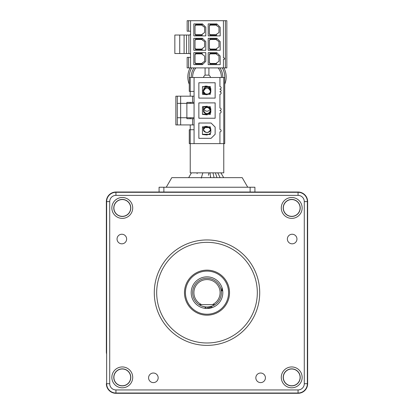 <?xml version="1.0" encoding="UTF-8"?>
<svg xmlns="http://www.w3.org/2000/svg" width="414" height="414" viewBox="0 0 414 414"><rect width="100%" height="100%" fill="white"/><g stroke="black" fill="none" stroke-linecap="round" stroke-linejoin="round"><path stroke-width="0.62" d="M106.641 251.396L106.362 252.752L106.362 233.47L106.362 253.953L106.362 233.47A9.584 9.584 0 0 1 106.641 231.167A9.584 9.584 0 0 0 106.362 233.47A9.584 9.584 0 0 1 106.641 231.167A9.584 9.584 0 0 0 106.362 233.47L106.362 351.853A9.584 9.584 0 0 0 106.641 354.156A9.584 9.584 0 0 1 106.362 351.853L106.362 201.608L106.362 233.47L106.641 231.167A9.584 9.584 0 0 0 106.362 233.47L106.362 351.853A9.584 9.584 0 0 0 106.641 354.156L106.362 351.853A9.584 9.584 0 0 0 106.641 354.156A9.584 9.584 0 0 1 106.362 351.853L106.362 252.752L106.641 252.964M187.159 57.36L187.159 67.906L190.564 67.906L188.598 67.906L188.598 57.36L187.159 57.36M223.436 67.906L223.436 59.373L223.917 59.373A0.719 0.719 0 0 0 224.636 58.653A0.719 0.719 0 0 0 223.917 57.934L223.436 57.934L223.436 20.7L188.598 20.7L188.598 31.195L190.564 31.195L187.159 31.195L187.159 20.7L190.564 20.7L190.564 67.906L226.841 67.906L226.841 20.7L225.402 20.7L225.402 67.906M223.436 20.7L225.402 20.7M190.564 57.36L188.598 57.36L190.564 57.36M205.799 61.293L205.799 52.666L193.819 52.666L193.819 64.646L202.446 64.646L205.799 61.293M195.02 54.343L195.02 62.969L195.496 62.969L195.496 63.927L202.208 63.927L202.208 62.969L204.604 61.293L204.604 56.019L202.208 54.343L202.208 53.385L195.496 53.385L195.496 54.343L195.02 54.343M202.208 63.445L195.496 63.445M195.496 53.861L202.208 53.861M216.822 52.666L208.201 52.666L208.201 64.646L220.181 64.646L220.181 56.019L216.822 52.666M209.877 53.861L216.584 53.861M216.584 53.385L209.877 53.385L209.877 54.343L209.396 54.343L209.396 62.969L209.877 62.969L209.877 63.927L216.584 63.927L216.584 62.969L218.98 61.293L218.98 56.019L216.584 54.343L216.584 53.385M216.584 63.445L209.877 63.445M216.822 38.29L208.201 38.29L208.201 50.27L220.181 50.27L220.181 41.643L216.822 38.29M209.877 39.485L216.584 39.485M216.584 39.004L209.877 39.004L209.877 39.967L209.396 39.967L209.396 48.593L209.877 48.593L209.877 49.551L216.584 49.551L216.584 48.593L218.98 46.911L218.98 41.643L216.584 39.967L216.584 39.004M216.584 49.069L209.877 49.069M202.446 23.909L193.819 23.909L193.819 35.894L205.799 35.894L205.799 27.267L202.446 23.909M195.496 25.109L202.208 25.109M202.208 24.628L195.496 24.628L195.496 25.59L195.02 25.59L195.02 34.212L195.496 34.212L195.496 35.174L202.208 35.174L202.208 34.212L204.604 32.535L204.604 27.267L202.208 25.59L202.208 24.628M202.208 34.693L195.496 34.693M202.446 38.29L193.819 38.29L193.819 50.27L205.799 50.27L205.799 41.643L202.446 38.29M204.604 46.911L202.208 48.593L202.208 49.551L195.496 49.551L195.496 48.593L195.02 48.593L195.02 39.967L195.496 39.967L195.496 39.004L202.208 39.004L202.208 39.967L204.604 41.643L204.604 46.911M195.496 39.485L202.208 39.485M202.208 49.069L195.496 49.069M216.822 23.909L208.201 23.909L208.201 35.894L220.181 35.894L220.181 27.267L216.822 23.909M209.877 35.174L209.877 34.212L209.396 34.212L209.396 25.59L209.877 25.59L209.877 24.628L216.584 24.628L216.584 25.59L218.98 27.267L218.98 32.535L216.584 34.212L216.584 35.174L209.877 35.174M216.584 34.693L209.877 34.693M209.877 25.109L216.584 25.109M188.887 35.03L189.364 35.03A1.201 1.201 0 0 0 190.564 33.829A1.201 1.201 0 0 1 189.364 35.03L188.887 35.03L188.887 53.525L188.887 35.03L184.095 35.03L184.095 53.525L186.491 53.525L186.491 35.03M190.564 54.726A1.201 1.201 0 0 0 189.364 53.525L188.887 53.525L189.364 53.525A1.201 1.201 0 0 1 190.564 54.726M179.733 35.03L179.733 53.525L174.843 53.525L174.843 35.03L184.095 35.03M179.733 53.525L184.095 53.525M186.491 53.525L188.887 53.525M210.353 94.019L202.446 94.019L209.039 94.019L210.353 92.705L210.353 94.263L207.238 94.263L207.238 94.739L202.446 94.263L202.446 86.593L209.039 86.831L202.446 86.831L204.842 86.831L204.842 86.117L207.238 86.117L207.238 86.593L210.353 86.593L210.353 88.151L209.039 86.831L210.353 86.831M219.937 110.434A1.201 1.201 0 0 0 221.138 109.239A1.201 1.201 0 0 0 219.937 108.038L219.937 94.263A1.201 1.201 0 0 0 221.138 93.062A1.201 1.201 0 0 0 219.937 91.867L219.937 91.623A1.201 1.201 0 0 0 221.138 90.428A1.201 1.201 0 0 0 219.937 89.227L219.937 88.989A1.201 1.201 0 0 0 221.138 87.794A1.201 1.201 0 0 0 219.937 86.593L219.937 77.49L224.73 77.49L224.73 143.622L219.937 143.622L219.937 131.88A1.201 1.201 0 0 0 221.138 130.684A1.201 1.201 0 0 0 219.937 129.484L219.937 113.074A1.201 1.201 0 0 0 221.138 111.873A1.201 1.201 0 0 0 219.937 110.673L219.937 110.434M194.062 129.727L189.27 129.727L189.27 143.622L190.228 143.622L190.228 172.855L223.772 172.855L223.772 77.49M194.062 91.385L189.27 91.385L189.27 77.49L219.937 77.49M194.062 96.177L175.852 96.177L175.852 124.93L175.852 96.177L177.29 96.177L177.29 103.365L194.062 103.365L194.062 143.622L190.228 143.622L190.228 124.93M194.062 118.704L186.874 118.704L186.874 102.408L192.624 102.408L192.624 96.177M177.29 103.365L177.29 124.93L194.062 124.93M180.644 124.93L180.644 117.742L177.29 117.742M180.644 96.177L180.644 117.742L194.062 117.742M177.29 124.93L175.852 124.93L177.29 124.93M194.062 102.408L192.624 102.408M194.062 77.49L194.062 103.365M194.062 143.622L219.937 143.622M211.073 123.015L215.145 127.088L215.145 134.276L211.073 138.348L198.855 138.348L198.855 123.015L211.073 123.015M210.353 134.276L209.039 134.276L210.353 132.961L210.353 134.519L207.238 134.519L207.238 134.995L202.446 134.519L202.446 126.85L204.842 126.85L204.842 126.368L207.238 126.368L207.238 126.85L210.353 126.85L210.353 128.407L209.039 127.088L210.353 127.088M209.039 127.088L202.446 127.088L209.039 127.088L210.835 128.883L210.835 132.48L209.039 134.276L202.446 134.276L209.039 134.276M198.855 82.759L198.855 98.097L215.145 98.097L215.145 82.759L198.855 82.759M198.855 102.889L198.855 118.223L215.145 118.223L215.145 102.889L198.855 102.889M209.039 106.962L202.446 106.962L210.353 106.724L210.353 108.277L210.835 108.758L210.835 112.354L210.353 112.831L210.353 114.388L207.238 114.15L207.238 114.869L202.446 114.388L202.446 106.724L207.238 106.243L207.238 106.962L209.039 106.962L210.353 108.277L209.039 106.962L210.353 106.962M209.039 114.15L210.353 112.831L209.039 114.15L202.446 114.15L210.353 114.15M209.039 86.831L210.835 88.632L210.835 92.224L209.039 94.019M187.832 77.009A19.168 19.168 0 0 1 190.129 67.906A19.168 19.168 0 0 0 189.27 84.29M226.168 77.009A19.168 19.168 0 0 0 223.87 67.906A19.168 19.168 0 0 1 224.73 84.29M192.629 77.49A14.376 14.376 0 0 1 195.874 67.906M218.126 67.906A14.376 14.376 0 0 1 221.371 77.49M203.403 106.962L203.403 107.588A3.597 3.597 0 0 1 203.46 106.962M210.597 92.467L210.597 91.385A3.597 3.467 180 0 1 210.302 92.757L210.597 91.385C208.201 86.893 205.805 86.893 203.403 91.385L206.11 94.739M203.403 94.019L203.403 90.526A3.597 3.597 0 0 1 207 86.935A3.597 3.597 0 0 1 210.597 90.526M203.476 77.49A3.597 3.597 0 0 1 205.153 75.125L208.847 75.125A3.597 3.597 0 0 1 210.524 77.49M208.915 67.906L208.915 74.613A1.915 1.915 0 0 1 208.847 75.125M205.085 67.906L205.085 74.613A1.915 1.915 0 0 0 205.153 75.125M203.403 90.526L203.403 91.385A3.597 3.467 180 0 1 207 87.918A3.597 3.467 180 0 1 210.597 91.385M204.666 94.019A3.597 3.467 180 0 1 203.403 91.385M210.566 90.966A3.597 3.597 0 0 1 207.844 94.019M206.156 94.019A3.597 3.597 0 0 1 203.434 90.966M203.403 107.588L203.403 110.554C205.799 114.683 208.195 114.683 210.597 110.554A3.597 3.152 180 0 1 207 113.705A3.597 3.152 180 0 1 203.403 110.554A3.597 3.152 180 0 1 207 107.407A3.597 3.152 180 0 1 210.597 110.554C208.201 106.424 205.805 106.424 203.403 110.554C203.165 114.673 210.835 114.673 210.597 110.554L210.597 108.52M210.229 109.172A3.597 3.597 0 0 1 203.771 109.172M203.403 127.088L203.403 129.727C205.799 133.375 208.195 133.375 210.597 129.727A3.597 2.738 180 0 1 207 132.464A3.597 2.738 180 0 1 203.403 129.727A3.597 2.738 180 0 1 206.022 127.088M210.597 128.645L210.597 129.727C208.201 126.073 205.805 126.073 203.403 129.727C203.419 131.16 204.619 132.107 207.016 132.563C209.179 132.252 210.374 131.305 210.597 129.727A3.597 2.738 180 0 0 207.978 127.088M208.563 127.258A3.597 3.597 0 0 1 205.437 127.258M203.403 90.93A14.376 14.376 0 0 1 202.446 90.645M210.317 175.282L209.996 172.855M202.808 172.855L201.282 178.118L202.808 172.855M201.416 177.647L202.653 173.383M197.416 172.855L197.043 173.611M212.993 172.855L214.054 177.647L212.993 172.855M216.998 177.647L215.389 172.855M218.328 173.963L219.415 176.178M220.134 177.647L217.785 172.855M208.93 172.855L208.413 175.298L208.93 172.855M300.103 207.947A8.389 8.389 0 0 0 291.715 199.558A8.389 8.389 0 0 0 283.331 207.947A8.389 8.389 0 0 0 291.715 216.331A8.389 8.389 0 0 0 300.103 207.947A8.389 8.389 0 0 1 291.715 216.331A8.389 8.389 0 0 1 283.331 207.947A8.389 8.389 0 0 0 291.715 216.331A8.389 8.389 0 0 0 300.103 207.947A8.389 8.389 0 0 1 291.715 216.331A8.389 8.389 0 0 1 283.331 207.947M281.287 207.947A10.433 10.433 0 0 0 291.715 218.38A10.433 10.433 0 0 0 302.148 207.947A10.433 10.433 0 0 0 291.715 197.514A10.433 10.433 0 0 0 281.287 207.947M287.368 239.033A4.792 4.792 0 0 0 292.16 243.825A4.792 4.792 0 0 0 296.952 239.033A4.792 4.792 0 0 0 292.16 234.241A4.792 4.792 0 0 0 287.368 239.033M255.836 377.822A4.792 4.792 0 0 0 260.629 382.614A4.792 4.792 0 0 0 265.421 377.822A4.792 4.792 0 0 0 260.629 373.03A4.792 4.792 0 0 0 255.836 377.822M148.579 377.822A4.792 4.792 0 0 0 153.371 382.614A4.792 4.792 0 0 0 158.164 377.822A4.792 4.792 0 0 0 153.371 373.03A4.792 4.792 0 0 0 148.579 377.822M117.048 239.033A4.792 4.792 0 0 0 121.84 243.825A4.792 4.792 0 0 0 126.632 239.033A4.792 4.792 0 0 0 121.84 234.241A4.792 4.792 0 0 0 117.048 239.033M130.669 207.947A8.389 8.389 0 0 0 122.285 199.558A8.389 8.389 0 0 0 113.897 207.947A8.389 8.389 0 0 0 122.285 216.331A8.389 8.389 0 0 0 130.669 207.947A8.389 8.389 0 0 1 122.285 216.331A8.389 8.389 0 0 1 113.897 207.947A8.389 8.389 0 0 0 122.285 216.331A8.389 8.389 0 0 0 130.669 207.947A8.389 8.389 0 0 1 122.285 216.331A8.389 8.389 0 0 1 113.897 207.947M111.852 207.947A10.433 10.433 0 0 0 122.285 218.38A10.433 10.433 0 0 0 132.713 207.947A10.433 10.433 0 0 0 122.285 197.514A10.433 10.433 0 0 0 111.852 207.947M130.669 377.377A8.389 8.389 0 0 0 122.285 368.993A8.389 8.389 0 0 0 113.897 377.377A8.389 8.389 0 0 0 122.285 385.765A8.389 8.389 0 0 0 130.669 377.377A8.389 8.389 0 0 1 122.285 385.765A8.389 8.389 0 0 1 113.897 377.377A8.389 8.389 0 0 0 122.285 385.765A8.389 8.389 0 0 0 130.669 377.377A8.389 8.389 0 0 1 122.285 385.765A8.389 8.389 0 0 1 113.897 377.377M111.852 377.377A10.433 10.433 0 0 0 122.285 387.809A10.433 10.433 0 0 0 132.713 377.377A10.433 10.433 0 0 0 122.285 366.949A10.433 10.433 0 0 0 111.852 377.377M300.103 377.377A8.389 8.389 0 0 0 291.715 368.993A8.389 8.389 0 0 0 283.331 377.377A8.389 8.389 0 0 0 291.715 385.765A8.389 8.389 0 0 0 300.103 377.377A8.389 8.389 0 0 1 291.715 385.765A8.389 8.389 0 0 1 283.331 377.377A8.389 8.389 0 0 0 291.715 385.765A8.389 8.389 0 0 0 300.103 377.377A8.389 8.389 0 0 1 291.715 385.765A8.389 8.389 0 0 1 283.331 377.377M281.287 377.377A10.433 10.433 0 0 0 291.715 387.809A10.433 10.433 0 0 0 302.148 377.377A10.433 10.433 0 0 0 291.715 366.949A10.433 10.433 0 0 0 281.287 377.377M154.287 292.662A52.713 52.713 0 0 1 207 239.949A52.713 52.713 0 0 1 259.713 292.662A52.713 52.713 0 0 1 207 345.379A52.713 52.713 0 0 1 154.287 292.662M257.317 292.662A50.317 50.317 0 0 0 207 242.345A50.317 50.317 0 0 0 156.683 292.662A50.317 50.317 0 0 0 207 342.983A50.317 50.317 0 0 0 257.317 292.662M228.564 292.662A21.564 21.564 0 0 0 207 271.098A21.564 21.564 0 0 0 185.436 292.662A21.564 21.564 0 0 0 207 314.226A21.564 21.564 0 0 0 228.564 292.662A21.564 21.564 0 0 1 207 314.226A21.564 21.564 0 0 1 185.436 292.662A21.564 21.564 0 0 0 207 314.226A21.564 21.564 0 0 0 228.564 292.662M106.362 201.608A9.584 9.584 0 0 1 115.946 192.024A9.584 9.584 0 0 0 106.362 201.608L106.641 201.608L106.641 383.716L106.362 383.716A9.584 9.584 0 0 0 115.946 393.3A9.584 9.584 0 0 1 106.362 383.716M298.054 393.3L115.946 393.3L115.946 393.021L298.054 393.021L298.054 393.3A9.584 9.584 0 0 0 307.638 383.716A9.584 9.584 0 0 1 298.054 393.3M115.946 195.377L115.946 192.024L298.054 192.024A9.584 9.584 0 0 1 307.638 201.608L307.638 383.716L307.359 383.716L307.359 201.608A9.305 9.305 0 0 0 298.054 192.303L115.946 192.303A9.305 9.305 0 0 0 106.641 201.608L109.715 201.608A6.231 6.231 0 0 1 115.946 195.377L298.054 195.377A6.231 6.231 0 0 1 304.285 201.608L304.285 383.716A6.231 6.231 0 0 1 298.054 389.947L115.946 389.947A6.231 6.231 0 0 1 109.715 383.716L109.715 201.608M106.362 253.953L106.362 331.371L106.362 253.953M106.641 252.074L106.362 252.752A0.957 0.957 0 0 1 106.362 252.7M199.051 304.642L201.721 304.642L199.051 304.642A14.376 14.376 0 0 0 207 307.038C203.429 306.764 200.78 305.967 199.051 304.642A14.376 14.376 0 0 1 207 278.286A14.376 14.376 0 0 1 214.949 304.642C213.231 305.962 210.581 306.758 207 307.038A14.376 14.376 0 0 0 214.949 304.642L212.278 304.642A13.093 13.093 0 0 0 217.329 284.615A13.093 13.093 0 0 0 196.671 284.615A13.093 13.093 0 0 0 201.721 304.642L214.949 304.642M222.815 292.662A15.815 15.815 0 0 1 207 308.477A15.815 15.815 0 0 1 191.185 292.662A15.815 15.815 0 0 1 207 276.847A15.815 15.815 0 0 1 222.815 292.662M166.268 187.231L171.8 177.647L242.2 177.647L247.732 187.231M250.128 192.024L250.128 187.231L254.921 187.231L254.921 192.024M250.128 187.231L163.872 187.231L163.872 192.024M159.079 192.024L159.079 187.231L163.872 187.231M205.975 308.446L205.975 307.038L205.106 307.038L205.106 308.363M222.07 297.454L221.811 298.209L222.07 297.454M213.588 307.038L213.257 307.188L213.588 307.038M209.029 308.347L208.646 307.907L211.212 307.907M207.626 307.638L207.533 307.038L211.958 307.038L211.958 307.68L211.958 307.038L207.533 307.038L208.04 308.44M221.935 287.461L221.811 290.84L222.287 290.84L222.287 288.61L222.287 290.84L221.811 290.84L221.935 287.461M190.228 96.177L190.228 77.49M192.624 124.93L192.624 118.704M224.73 78.106A17.766 17.766 0 0 0 222.256 67.906M191.744 67.906A17.766 17.766 0 0 0 189.27 78.106M191.227 77.49A15.779 15.779 0 0 1 194.109 67.906M219.891 67.906A15.779 15.779 0 0 1 222.773 77.49M203.403 92.374A15.779 15.779 0 0 1 202.446 92.12M283.202 207.947A8.513 8.513 0 0 1 291.715 199.429A8.513 8.513 0 0 1 300.233 207.947A8.513 8.513 0 0 1 291.715 216.46A8.513 8.513 0 0 1 283.202 207.947M113.767 207.947A8.513 8.513 0 0 1 122.285 199.429A8.513 8.513 0 0 1 130.798 207.947A8.513 8.513 0 0 1 122.285 216.46A8.513 8.513 0 0 1 113.767 207.947M113.767 377.377A8.513 8.513 0 0 1 122.285 368.864A8.513 8.513 0 0 1 130.798 377.377A8.513 8.513 0 0 1 122.285 385.895A8.513 8.513 0 0 1 113.767 377.377M283.202 377.377A8.513 8.513 0 0 1 291.715 368.864A8.513 8.513 0 0 1 300.233 377.377A8.513 8.513 0 0 1 291.715 385.895A8.513 8.513 0 0 1 283.202 377.377M184.478 292.662A22.522 22.522 0 0 1 207 270.14A22.522 22.522 0 0 1 229.522 292.662A22.522 22.522 0 0 1 207 315.183A22.522 22.522 0 0 1 184.478 292.662M109.715 383.716L106.641 383.716A9.305 9.305 0 0 0 115.946 393.021L115.946 389.947M298.054 389.947L298.054 393.021A9.305 9.305 0 0 0 307.359 383.716L304.285 383.716M298.054 195.377L298.054 192.024A9.584 9.584 0 0 1 307.638 201.608L304.285 201.608M106.641 351.853L106.362 351.853M106.362 233.47L106.641 233.47M190.228 118.704L190.228 117.742M190.228 103.365L190.228 102.408M203.403 91.416L204.656 94.019M210.535 177.647L210.353 175.552L210.721 177.647M191.423 172.855L188.66 177.647M220.9 172.855L223.663 177.647"/></g></svg>
